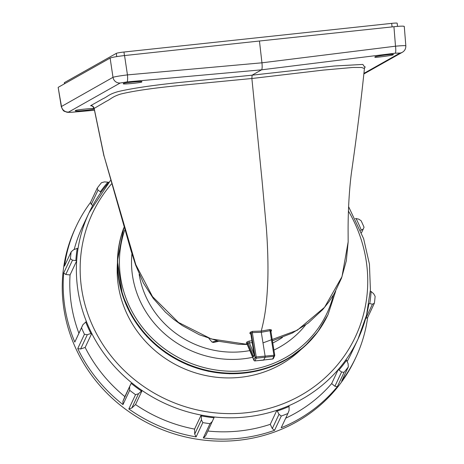 <?xml version="1.0" encoding="UTF-8"?>
<svg xmlns="http://www.w3.org/2000/svg" width="464" height="464" viewBox="0 0 464 464"><rect width="100%" height="100%" fill="white"/><g stroke="black" fill="none" stroke-linecap="round" stroke-linejoin="round"><path stroke-width="0.7" d="M90.515 202.414L97.22 188.135A154.425 145.754 -154.8 0 1 101.488 182.694L104.499 181.888L107.897 182.166A149.414 141.027 25.2 0 0 100.375 191.76L97.991 190.182L91.286 204.456L90.515 202.414A154.425 145.754 25.2 0 0 76.305 226.125L75.365 228.12A154.425 145.754 25.2 0 0 153.149 425.708A154.425 145.754 25.2 0 0 354.896 359.467L355.83 357.471A154.425 145.754 25.2 0 0 367.65 317.521L365.673 318.437M361.23 229.999A149.414 141.027 25.2 0 0 356.079 218.55L358.788 219.165L361.108 220.754A154.425 145.754 -154.8 0 1 364.037 227.25L363.248 229.065L360.644 230.446M365.736 318.449L372.441 304.175L369.744 303.636A149.414 141.027 25.2 0 0 371.107 291.491L373.624 293.666L375.132 296.351A154.425 145.754 -154.8 0 1 374.361 303.241L367.65 317.521M344.068 372.348L337.357 386.622L334.898 386.257L341.608 371.983L344.068 372.348A154.425 145.754 -154.8 0 0 348.331 366.908L341.626 381.182A154.425 145.754 25.2 0 0 355.83 357.471M281.277 416.04L274.566 430.314L272.298 428.597L279.009 414.323L281.277 416.04A154.425 145.754 -154.8 0 0 287.889 413.505L281.184 427.785A154.425 145.754 25.2 0 0 337.357 386.622M203.29 437.946L210.001 423.673A154.425 145.754 -154.8 0 1 202.809 422.617L196.098 436.891L194.706 434.124L201.411 419.85L201.312 415.906A149.414 141.027 25.2 0 0 213.985 417.762L205.668 435.731L203.29 437.946A154.425 145.754 25.2 0 0 274.566 430.314M128.824 408.952L135.534 394.673A154.425 145.754 -154.8 0 1 129.694 390.317L122.983 404.591L122.908 401.36L131.15 383.357A149.414 141.027 25.2 0 0 141.445 391.042L138.521 393.727L131.811 408.001L128.824 408.952A154.425 145.754 25.2 0 0 196.098 436.891M77.737 348.563L84.442 334.289A154.425 145.754 -154.8 0 1 81.519 327.793L74.808 342.067L82.859 324.8L85.73 322.051A149.414 141.027 25.2 0 0 90.886 333.5L87.313 334.701L80.608 348.98L77.737 348.563A154.425 145.754 25.2 0 0 122.983 404.591M63.713 272.965L70.418 258.692A154.425 145.754 -154.8 0 1 71.195 251.801L73.66 249.696L77.215 248.408A149.414 141.027 25.2 0 0 75.852 260.559L72.483 260.2L65.772 274.479L63.713 272.965A154.425 145.754 25.2 0 0 74.808 342.067M71.195 251.801L64.484 266.075A154.425 145.754 25.2 0 1 76.305 226.125M109.104 182.027A154.425 145.754 25.2 0 0 108.622 182.462M91.286 204.456L92.771 205.442M77.215 248.408L78.074 248.304A148.579 140.238 -154.8 0 1 89.007 212.837L82.412 226.861A148.579 140.238 25.2 0 0 74.194 249.504M347.124 361.491A148.579 140.238 25.2 0 0 351.364 353.237L357.953 339.213A148.579 140.238 -154.8 0 1 346.045 359.606A148.579 140.238 -154.8 0 1 338.244 369.553L331.656 383.577L334.898 386.257M285.685 418.197A148.579 140.238 25.2 0 0 331.656 383.577M272.298 428.597L270.268 424.328A148.579 140.238 25.2 0 1 207.872 431.039M279.009 414.323L276.857 410.304L270.268 424.328M194.706 434.124L194.573 429.096A148.579 140.238 25.2 0 1 135.54 404.579L131.811 408.001M201.312 415.906L201.167 415.071L194.573 429.096M141.445 391.042L142.129 390.549L135.54 404.579M122.908 401.36L124.862 396.61A148.579 140.238 25.2 0 1 85.156 347.443L80.608 348.98M131.15 383.357L124.862 396.61M90.886 333.5L91.744 333.419L85.156 347.443M65.772 274.479L70.07 274.932A148.579 140.238 25.2 0 0 78.897 333.227M75.852 260.559L76.659 260.901L70.07 274.932M85.73 322.051L86.397 321.54A148.579 140.238 -154.8 0 1 76.659 260.901A148.579 140.238 -154.8 0 1 78.074 248.304M70.418 258.692L72.483 260.2M213.985 417.762L214.31 416.997A148.579 140.238 -154.8 0 1 201.167 415.071A148.579 140.238 -154.8 0 1 142.129 390.549A148.579 140.238 -154.8 0 1 131.451 382.585A148.579 140.238 -154.8 0 1 91.744 333.419A148.579 140.238 -154.8 0 1 86.397 321.54M277.414 410.971A149.414 141.027 25.2 0 0 289.072 406.505L289.089 410.46L287.889 413.505M289.072 406.505L288.95 405.669A148.579 140.238 -154.8 0 1 276.857 410.304A148.579 140.238 -154.8 0 1 214.31 416.997M341.608 371.983L338.244 369.553A148.579 140.238 -154.8 0 1 288.95 405.669M339.062 369.878A149.414 141.027 25.2 0 0 346.585 360.29L348.11 363.689L348.331 366.908M346.585 360.29L346.045 359.606M369.744 303.636L368.897 303.74M371.107 291.491L370.324 291.154M361.526 232.731L363.248 229.065M356.079 218.55L355.337 218.619M107.897 182.166L108.704 182.491M100.375 191.76L100.908 192.438A148.579 140.238 -154.8 0 1 108.715 182.497M82.859 324.8L81.519 327.793M84.442 334.289L87.313 334.701M129.618 387.08L129.694 390.317M135.534 394.673L138.521 393.727M201.411 419.85L202.809 422.617M210.001 423.673L212.373 421.457M372.441 304.175L374.361 303.241M97.22 188.135L97.991 190.182M300.829 349.665A107.845 101.79 -154.8 0 1 240.375 377.313A107.845 101.79 -154.8 0 1 117.421 263.488M131.938 253.564A97.44 91.965 25.2 0 0 242.823 358.869A97.44 91.965 25.2 0 0 252.839 357.263M273.917 350.1A97.44 91.965 25.2 0 0 305.509 325.049M250.183 350.517A91.628 86.484 -154.8 0 1 242.753 351.619A91.628 86.484 -154.8 0 1 139.148 274.265M282.425 337.467A91.628 86.484 -154.8 0 1 272.774 342.995M218.701 341.289L213.469 342.484L212.054 342.078L208.922 338.465M212.054 342.078L216.966 340.854M263.018 342.873L297.279 330.24L324.568 307.296L341.997 276.654L348.151 241.889L348.122 233.676L348.151 241.906A4.008 1.206 0.2 0 1 348.151 241.924L346.324 260.762L341.498 278.18L334.237 293.66L328.941 301.797L322.77 309.511L308.253 323.025L292.349 333.03L272.42 340.779M270.605 331.812L271.225 331.168A1.003 0.899 15.7 0 0 270.895 331.296M270.814 330.832A1.003 0.893 -165 0 1 271.539 330.008L271.225 331.168M271.539 330.008L269.88 329.521L269.996 330.699L261.29 332.276L265.118 356.114L265.13 357.361L263.662 359.954L272.565 358.997M348.128 234.343C347.849 209.647 349.624 184.771 351.851 169.911L353.156 160.567C357.663 128.458 361.415 97.771 364.42 68.51L361.566 67.477L352.965 67.448L323.095 70.116L251.877 78.503L262.073 180.705L266.394 228.363C267.757 247.283 268.233 264.445 267.827 279.856C266.777 308.166 264.039 319.911 261.261 331.07L269.88 329.521M252.37 331.395L250.183 332.294A1.003 0.893 -165 0 1 251.233 333.088L252.323 332.595L252.37 331.395L261.261 331.07L261.29 332.276L252.323 332.595L256.232 356.955L256.244 358.208L254.945 360.922L272.617 359.032A1.003 1.003 0 0 0 273.4 358.463L274.653 355.789A1.003 1.003 0 0 0 274.74 355.204L274.729 355.262A1.003 0.945 -154.8 0 1 273.917 356.311L256.244 358.208A1.003 0.945 -154.8 0 1 255.13 357.361L251.233 333.088L250.862 334.08M273.4 358.463A1.003 0.945 -154.8 0 1 272.664 358.985L273.917 356.311L273.905 355.064L269.996 330.699L270.831 330.89L274.74 355.204L256.232 356.955L255.13 357.361L253.878 360.029A1.003 0.945 -154.8 0 0 254.991 360.876L263.842 360.105M254.156 360.574A1.003 0.783 -19.2 0 1 253.907 360.255A1.003 1.003 0 0 0 254.945 360.922L254.881 360.882M247.735 343.836L246.935 343.749L253.907 360.255A1.003 0.783 -19.2 0 1 253.878 360.029A146.398 26.175 83.9 0 0 247.254 344.027A1.003 0.963 31.6 0 0 246.245 343.157L246.819 342.061A1.003 0.951 26.3 0 1 247.857 342.913L247.254 344.027L247.764 343.917M250.183 332.294L249.858 333.454A1.003 0.899 -164.3 0 1 250.914 334.254L254.098 354.09L254.115 355.76L253.68 356.677L253.448 356.491A1.003 0.789 -19.6 0 1 253.941 355.743M254.115 355.76A1.003 0.945 -154.8 0 1 254.15 355.314L253.756 356.143A1.003 0.945 -154.8 0 0 253.68 356.677M252.242 342.641L249.284 342.902L249.145 341.063L251.946 340.814M253.448 356.491A149.089 26.657 -96.1 0 0 247.857 342.913L249.284 342.902A150.092 26.837 83.9 0 1 254.162 354.809M91.878 106.001L90.59 105.693L102.904 98.78C108.228 96.367 108.298 94.412 117.984 91.628C131.579 88.409 151.873 85.382 178.878 82.546L252.074 75.185L251.877 78.503L179.904 85.446C153.19 88.05 133.359 90.944 120.42 94.128C111.87 96.912 111.267 98.919 106.204 101.361L94.099 108.454C92.556 106.128 91.739 105.293 91.646 105.949L92.232 105.972M363.921 73.376L400.003 53.047L395.2 53.203A6.676 1.259 -97.1 0 0 395.502 46.197L393.942 26.709L259.451 41.018L261.951 62.808C262.328 66.723 262.212 69.061 261.592 69.82L252.074 75.185L334.092 66.021L362.848 64.426L364.826 67.303M393.107 54.688C395.003 55.1 372.841 58.18 374.97 57.078L375.103 56.939C373.218 56.527 395.409 53.441 393.246 54.549L393.107 54.688M393.942 26.709C401.221 25.996 404.608 25.961 404.092 26.605M73.271 112.114A6.676 1.235 -95.1 0 0 73.376 112.126C69.826 112.421 67.576 112.421 66.619 112.131C64.374 110.873 63.667 112.543 61.283 106.592L58.168 87.441L61.457 106.355A6.676 6.548 60.6 0 0 68.649 112.044C68.405 112.358 70.012 112.369 73.474 112.097L94.465 110.235M61.283 106.592L112.996 77.32L110.119 58.081L58.354 87.244M110.119 58.081C112.172 57.275 116.986 56.434 124.555 55.558L127.449 74.895A6.676 1.131 84.9 0 1 127.037 81.919L120.182 83.01L68.649 112.044M259.451 41.018L124.555 55.558M397.555 26.373L397.172 23.2A6.676 0.505 173.1 0 0 391.668 23.368L123.987 52.026A6.676 0.505 173.1 0 0 116.325 53.366L64.415 82.609A6.676 0.505 173.1 0 0 64.316 82.714L64.45 83.81M120.182 83.01A6.676 6.548 60.6 0 1 112.996 77.32C115.072 76.641 119.892 75.835 127.449 74.895L261.951 62.808L395.502 46.197C402.787 45.542 406.168 45.472 405.646 45.982M400.003 53.047A6.676 6.548 60.6 0 0 402.363 52.27C404.736 50.854 405.89 48.703 405.832 45.832L405.832 45.837M402.363 52.27L363.863 73.962M94.47 110.258L73.376 112.126A6.676 1.235 -95.1 0 0 73.474 112.097M75.557 110.589C73.654 110.055 95.944 107.735 93.774 108.831L93.641 108.976C95.549 109.504 73.3 111.824 75.429 110.734L75.557 110.589M123.552 83.549C121.649 83.015 143.933 80.695 141.764 81.792L141.63 81.937C143.538 82.47 121.29 84.79 123.418 83.694L123.552 83.549M90.59 105.693A3.341 3.277 -119.3 0 1 94.157 108.39L104.017 155.834L135.807 264.66L152.499 296.6L178.437 322.416L211.224 338.94L247.347 344.387M249.858 333.454L250.867 334.213M249.145 341.063L246.819 342.061M247.724 343.859L246.245 343.157M104.017 155.834L131.022 250.664L135.645 265.101L143.422 283.046L153.265 298.404L165.462 312.197L173.681 319.336L182.41 325.612L199.462 334.805L218.59 341.26L238.554 344.288L247.393 344.485M110.432 180.519L89.007 212.837A148.579 140.238 -154.8 0 1 100.914 192.444M368.886 303.74A148.579 140.238 -154.8 0 1 357.953 339.213L366.537 315.178L370.405 289.861L369.425 264.091L363.637 238.722L348.603 206.654M111.389 184.028A145.244 137.089 25.2 0 0 121.127 367.418A145.244 137.089 25.2 0 0 310.886 389.041A145.244 137.089 25.2 0 0 348.435 211.045M327.828 314.998L317.846 331.743L304.738 346.277L288.962 358.104L271.057 366.815L250.751 372.261L229.564 373.769L208.301 371.293L187.752 364.913L165.857 352.982L147.065 336.748L132.327 317.034L122.386 294.826L117.444 260.843L123.905 227.575A111.018 104.783 25.2 0 0 186.464 364.275A111.018 104.783 25.2 0 0 327.828 314.998L328.077 314.476A111.018 104.783 -154.8 0 1 244.511 372.557A111.018 104.783 -154.8 0 1 123.929 227.65M124.694 230.19A109.492 103.344 25.2 0 0 244.511 370.614A109.492 103.344 25.2 0 0 333.378 295.104M270.831 330.989L274.711 355.157M395.2 53.203L261.592 69.82L127.037 81.919M64.548 83.752L64.415 82.609M392.097 26.906L391.668 23.368M124.416 55.57L123.987 52.026M116.719 56.596L116.325 53.366M135.807 264.66A4.008 0.98 161.7 0 0 135.645 265.101M335.704 291.05L328.077 314.476M250.914 334.358L254.185 355.227M364.42 68.51L365.174 66.828M405.832 45.832L404.277 26.413M94.099 108.454L103.936 156.014"/></g></svg>
